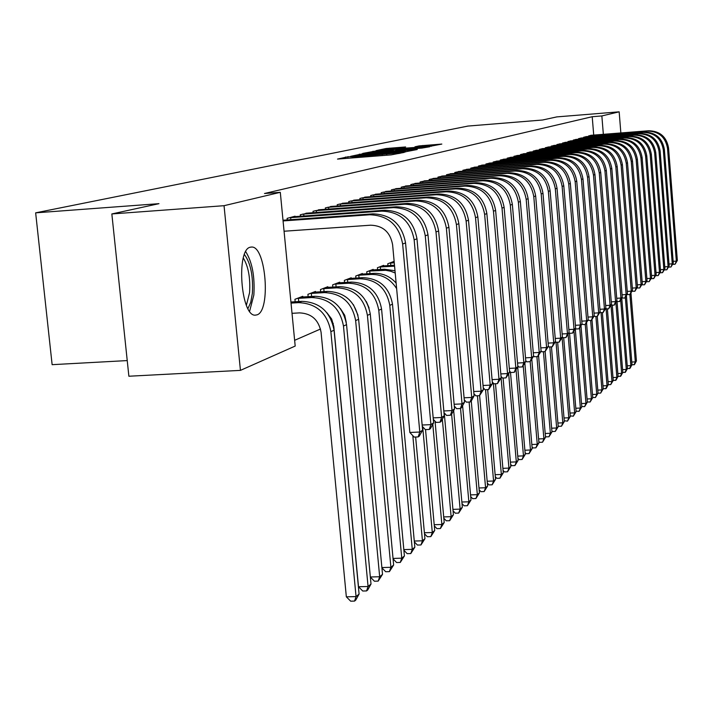 <?xml version="1.0" encoding="UTF-8"?>
<svg xmlns="http://www.w3.org/2000/svg" width="713" height="713" viewBox="0 0 713 713"><rect width="100%" height="100%" fill="white"/><g stroke="black" fill="none" stroke-linecap="round" stroke-linejoin="round"><path stroke-width="1.07" d="M348.247 156.717L337.525 159.079L391.116 154.881L404.351 152.377L354.771 156.851L348.247 156.717M256.974 314.861L255.263 315.155C240.825 316.59 235.914 249.497 250.308 247.206L251.769 247.037C266.056 246.333 270.993 311.109 256.974 314.861M405.626 146.958L386.107 148.509L376.081 150.621L428.95 146.53L441.828 144.071L419.11 145.898L414.984 146.798L431.312 145.817L421.347 146.976L382.4 149.828L405.626 146.958M593.715 135.087L592.209 116.718L264.496 193.508L280.298 192.323L295.191 346.063L240.441 370.377L224.042 205.692L280.298 192.323M592.209 116.718L601.852 115.934L619.16 111.825L620.854 132.948M240.441 370.377L128.875 376.232L111.843 213.945L158.963 203.668L35.65 212.839L467.986 126.058L542.566 120.007L556.835 116.896L619.16 111.825M111.843 213.945L224.042 205.692M363.104 153.705L350.618 156.334L403.308 152.19L417.132 149.543L363.104 153.705L363.184 154.561M362.694 153.42L376.66 150.853L429.725 146.753L421.9 148.081L397.319 150.14L394.378 150.782L396.517 150.701L417.257 149.231L362.703 153.482M35.65 212.839L52.129 364.673L127.235 360.582M586.639 136.611L583.608 137.27L583.653 137.841M576.425 139.418L573.261 140.096L573.314 140.693M565.765 142.342L562.459 143.055L562.504 143.678M554.616 145.399L551.158 146.147L551.211 146.798M542.95 148.598L539.322 149.382L539.376 150.069M530.722 151.958L526.925 152.778L526.987 153.491M517.905 155.47L513.913 156.334L513.975 157.083M504.439 159.168L500.25 160.069L500.321 160.862M490.294 163.054L485.883 163.999L485.954 164.837M475.393 167.136L470.749 168.143L470.83 169.026M459.698 171.45L454.787 172.501L454.876 173.437M443.121 175.995L437.942 177.109L438.032 178.107M425.599 180.808L420.117 181.984L420.215 183.036M407.052 185.906L401.241 187.154L401.339 188.268M387.373 191.307L381.205 192.635L381.312 193.82M393.861 262.019L393.808 261.466L387.756 263.783L387.925 265.655M366.473 197.046L359.905 198.455L360.02 199.729M373.229 269.951L373.175 269.362L366.732 271.831L366.919 273.819M344.219 203.16L337.222 204.667L337.347 206.021M351.277 278.4L351.215 277.767L344.352 280.387L344.548 282.526M320.476 209.684L313.007 211.289L313.141 212.741M327.864 287.401L327.802 286.724L320.467 289.531L320.681 291.813M295.102 216.654L295.057 216.191L287.107 218.374L287.25 219.934M302.838 297.027L302.767 296.305L294.924 299.3L295.164 301.759M294.629 340.315L320.511 329.023M332.748 323.684L333.283 323.452M315.565 292.134L315.494 291.43L307.909 294.335L308.141 296.706M308.007 213.107L300.271 214.765L300.423 216.28M339.762 282.82L339.7 282.17L332.606 284.888L332.811 287.089M332.543 206.369L325.315 207.92L325.449 209.328M362.427 274.104L362.373 273.498L355.725 276.038L355.912 278.106M355.52 200.059L348.746 201.512L348.862 202.822M383.701 265.922L383.647 265.352L377.409 267.74L377.587 269.674M377.079 194.132L370.715 195.496L370.831 196.726M397.355 188.562L391.375 189.854L391.482 191.004M416.454 183.321L410.813 184.533L410.911 185.612M434.484 178.366L429.155 179.516L429.244 180.532M451.516 173.696L446.481 174.774L446.57 175.737M467.648 169.266L462.88 170.291L462.96 171.2M482.942 165.068L478.414 166.04L478.485 166.904M497.46 161.085L493.155 162.011L493.227 162.822M511.257 157.297L507.166 158.179L507.237 158.954M524.394 153.696L520.499 154.534L520.561 155.265M536.907 150.256L533.199 151.058L533.253 151.762M548.85 146.985L545.302 147.743L545.365 148.411M560.249 143.857L556.871 144.587L556.924 145.22M571.158 140.862L567.922 141.557L567.967 142.172M581.594 138.001L578.493 138.67L578.537 139.249M591.585 135.256L588.617 135.898L588.662 136.459M603.35 134.329L601.852 115.934M353.71 155.835L405.545 151.495L367.186 154.213L353.71 155.835M379.45 151.432L369.182 152.627L374.815 152.413L393.442 150.416L379.45 151.432M292.018 313.328L299.54 312.882C311.51 313.417 318.675 319.861 321.064 332.213L346.34 596.826L356.054 596.603L330.868 331.661C327.294 313.105 316.519 303.426 298.551 302.642L291.029 303.105M359.094 594.045L355.769 600.052L354.548 601.086L356.054 596.603L359.094 594.045L334.058 330.235C330.502 311.759 319.781 302.134 301.884 301.349L290.922 302.018M354.548 601.086L350.671 601.175L346.34 596.826M284.068 231.235L370.68 225.192C382.917 225.611 390.225 232.099 392.605 244.666L409.832 432.47L419.797 432.033L402.64 243.998C399.066 225.121 388.086 215.379 369.708 214.773L283.07 220.932M422.613 430.162L419.271 436.16L418.139 436.926L419.797 432.033L422.613 430.162L405.554 242.937C401.998 224.149 391.072 214.453 372.765 213.855L283.008 220.237M418.139 436.926L414.164 437.096L409.832 432.47M326.955 312.802L331.661 319.05L333.818 326.59L358.505 586.737L368.068 586.505L371.01 584.027L346.554 324.656C343.069 306.501 332.516 297.045 314.905 296.287L300.663 297.107M297.063 298.489L298.426 298.346L298.738 301.546M371.01 584.027L367.748 589.936L366.562 590.925L368.068 586.505L343.47 326.037C339.967 307.793 329.37 298.301 311.688 297.535L298.426 298.346M366.562 590.925L362.748 591.024L358.505 586.737M370.341 576.986L379.673 576.746L382.516 574.357L358.621 319.272C355.199 301.421 344.825 292.125 327.481 291.394L313.462 292.214M309.977 293.542L311.323 293.408L311.617 296.492M382.516 574.357L378.175 581.113L379.673 576.746L355.644 320.6C352.204 302.677 341.785 293.337 324.379 292.606L311.323 293.408M340.351 308.542L344.718 315.289L346.26 322.374M378.175 581.113L374.414 581.211L370.35 577.084M289.273 217.777L290.646 217.643L290.842 219.684M422.141 425.028L430.91 424.636L414.155 239.835C410.643 221.288 399.85 211.725 381.776 211.137L290.646 217.643M433.629 422.827L430.349 428.718L429.262 429.449L430.91 424.636L433.629 422.827L416.971 238.819C413.478 220.353 402.729 210.834 384.726 210.246L292.927 216.779M429.262 429.449L425.34 429.618L422.265 426.312M302.374 214.194L303.72 214.06L303.907 216.03M433.174 417.871L441.641 417.488L425.269 235.825C421.829 217.599 411.214 208.196 393.424 207.626L303.72 214.06M444.261 415.732L441.053 421.526L440.001 422.23L441.641 417.488L444.261 415.732L427.987 234.844C424.565 216.69 413.995 207.331 396.276 206.77L305.904 213.232M440.001 422.23L436.142 422.408L433.317 419.351M244.434 254.55C250.655 263.106 253.293 276.029 252.366 293.319L250.744 302.312L247.946 308.56M246.395 305.244L249.586 292.606C250.477 278.061 248.391 266.537 243.32 258.044M249.612 311.242L253.855 295.004C254.942 276.501 252.233 262.063 245.735 251.689M381.883 567.557L390.902 567.307L393.647 564.999L370.288 314.068C366.937 296.51 356.714 287.375 339.646 286.671L325.832 287.482M322.463 288.765L323.782 288.631L324.067 291.608M393.647 564.999L389.405 571.63L390.902 567.307L367.409 315.36C364.04 297.722 353.782 288.551 336.643 287.838L323.782 288.631M353.425 304.692L357.979 315.244M389.405 571.63L385.697 571.719L381.91 567.851M393.032 558.431L401.758 558.181L404.414 555.953L381.571 309.041C378.273 291.76 368.22 282.785 351.402 282.09L337.793 282.901M334.54 284.148L335.832 284.015L336.108 286.884M404.414 555.953L400.269 562.45L401.758 558.181L378.781 310.28C375.475 292.936 365.377 283.917 348.497 283.221L335.832 284.015M366.304 301.546L369.111 308.043M400.269 562.45L396.615 562.548L393.077 558.912M315.03 210.736L316.358 210.602L316.536 212.501M443.834 410.955L452.006 410.581L435.999 231.948C432.631 214.025 422.185 204.791 404.681 204.239L316.358 210.602M454.546 408.888L451.391 414.574L450.375 415.26L452.006 410.581L454.546 408.888L438.629 231.003C435.278 213.151 424.877 203.963 407.435 203.41L318.444 209.8M450.375 415.26L446.579 415.429L443.985 412.622M327.267 207.385L328.577 207.26L328.746 209.087M454.136 404.271L462.033 403.897L446.383 228.205C443.067 210.576 432.8 201.503 415.554 200.968L328.577 207.26M464.484 402.266L461.391 407.854L460.411 408.513L462.033 403.897L464.484 402.266L448.923 227.287C445.625 209.738 435.393 200.692 418.219 200.166L330.574 206.485M460.411 408.513L456.668 408.692L454.297 406.098M403.825 549.598L412.266 549.349L414.841 547.183L392.489 304.166C389.253 287.17 379.352 278.337 362.783 277.669L349.37 278.471M346.224 279.674L347.498 279.549L347.757 282.321M414.841 547.183L410.786 553.564L412.266 549.349L389.788 305.369C386.544 288.302 376.607 279.434 359.976 278.765L347.498 279.549M410.786 553.564L407.185 553.662L403.888 550.258M339.112 204.141L340.395 204.025L340.564 205.79M464.092 397.801L471.73 397.444L456.418 224.577C453.165 207.242 443.049 198.312 426.08 197.795L340.395 204.025M474.1 395.858L471.07 401.348L470.117 401.989L471.73 397.444L474.1 395.858L458.869 223.695C455.643 206.422 445.563 197.537 428.656 197.02L342.311 203.267M470.117 401.989L466.436 402.168L464.27 399.797M396.125 283.07C390.002 276.279 382.569 273.052 373.808 273.382L360.582 274.184M357.534 275.352L358.791 275.227L359.04 277.901M396.633 288.622C390.528 278.943 382.008 274.22 371.081 274.443L358.791 275.227M414.28 541.042L422.444 540.793L424.939 538.698L420.964 544.955L417.426 545.062L414.351 541.871M420.964 544.955L422.444 540.793L412.818 435.661M424.939 538.698L415.634 437.033M350.582 201.013L351.839 200.888L351.999 202.599M473.726 391.544L481.115 391.187L466.124 221.075C462.933 204.016 452.978 195.237 436.258 194.729L351.839 200.888M483.414 389.654L479.51 395.679L481.115 391.187L483.414 389.654L468.503 220.21C465.331 203.223 455.411 194.48 438.753 193.981L353.675 200.166M479.51 395.679L475.883 395.849L473.913 393.683M395.002 270.762L384.476 269.229L371.446 270.022M368.487 271.154L369.726 271.029L369.967 273.632M395.207 273.008L390.581 271.207L385.742 270.307L369.726 271.029M424.395 532.754L432.301 532.513L434.725 530.481L430.83 536.613L427.337 536.72L424.485 533.743M430.83 536.613L432.301 532.513L422.675 426.757M434.725 530.481L425.545 429.609M361.687 197.973L362.926 197.849L363.077 199.506M483.049 385.483L490.205 385.136L475.526 217.679C472.389 200.888 462.585 192.252 446.115 191.761L362.926 197.849M492.433 383.647L488.61 389.556L490.205 385.136L492.433 383.647L477.835 216.85C474.706 200.13 464.947 191.521 448.53 191.031L364.682 197.153M488.61 389.556L485.036 389.735L483.245 387.765M394.494 265.227L381.972 265.994M379.102 267.09L380.323 266.974L380.555 269.487M394.574 266.163L380.323 266.974M434.199 524.723L441.864 524.474L444.208 522.504L440.393 528.529L436.953 528.645L434.297 525.864M440.393 528.529L441.864 524.474L432.791 424.324M444.208 522.504L435.046 421.223M372.444 195.032L373.665 194.907L373.808 196.512M492.077 379.61L499.011 379.263L484.635 214.39C481.551 197.866 471.899 189.364 455.66 188.883L373.665 194.907M501.168 377.828L497.424 383.639L499.011 379.263L501.168 377.828L486.863 213.588C483.797 197.127 474.181 188.66 458.004 188.179L375.35 194.23M497.424 383.639L493.904 383.808L492.291 382.025M394.191 262.001L392.186 262.09M389.405 263.15L390.599 263.035L390.822 265.468M394.271 262.794L390.599 263.035M443.7 516.925L451.133 516.684L453.406 514.768L449.671 520.695L446.276 520.802L443.816 518.208M449.671 520.695L451.133 516.684L442.345 419.191M453.406 514.768L444.235 412.889M382.872 192.171L384.075 192.064L384.218 193.606M500.829 373.915L507.549 373.576L493.458 211.2C490.428 194.934 480.918 186.565 464.921 186.102L384.075 192.064M509.643 372.186L505.972 377.89L507.549 373.576L509.643 372.186L495.624 210.424C492.612 194.212 483.129 185.879 467.184 185.416L385.688 191.405M505.972 377.89L502.505 378.059L501.052 376.455M452.915 509.367L460.126 509.127L462.336 507.264L458.673 513.084L455.322 513.2L453.049 510.784M458.673 513.084L460.126 509.127L451.614 414.173M462.336 507.264L453.664 410.474M392.997 189.408L394.173 189.293L394.316 190.79M509.314 368.398L515.829 368.06L502.014 208.116C499.038 192.091 489.662 183.847 473.895 183.393L394.173 189.293M517.861 366.714L514.26 372.32L515.829 368.06L517.861 366.714L504.118 207.358C501.15 191.387 491.81 183.188 476.097 182.733L395.724 188.66M514.26 372.32L510.838 372.489L509.545 371.045M461.864 502.023L468.86 501.783L470.999 499.982L467.407 505.704L464.11 505.811L462.006 503.574M467.407 505.704L468.86 501.783L460.536 408.433M470.999 499.982L462.603 405.67M402.809 186.726L403.977 186.61L404.111 188.063M517.54 363.033L523.859 362.712L510.312 205.121C507.389 189.328 498.155 181.218 482.594 180.772L403.977 186.61M525.829 361.402L522.308 366.91L523.859 362.712L525.829 361.402L512.353 204.381C509.439 188.651 500.232 180.567 484.733 180.131L405.465 185.995M522.308 366.91L518.93 367.088L517.781 365.796M470.544 494.902L477.336 494.662L479.421 492.906L475.901 498.53L472.639 498.645L470.696 496.569M475.901 498.53L477.336 494.662L469.118 402.034M479.421 492.906L471.266 400.982M412.346 184.114L413.495 184.007L413.62 185.416M525.526 357.837L531.657 357.516L518.369 202.207C515.49 186.654 506.382 178.66 491.043 178.232L413.495 184.007M533.574 356.242L530.115 361.669L531.657 357.516L533.574 356.242L520.347 201.494C517.486 185.995 508.405 178.036 493.12 177.599L414.921 183.41M530.115 361.669L526.782 361.839L525.775 360.698M478.976 487.977L485.571 487.737L487.594 486.034L484.145 491.56L480.927 491.676L479.136 489.76M484.145 491.56L485.571 487.737L477.452 395.777M487.594 486.034L479.617 395.599M421.606 181.583L422.729 181.476L422.854 182.84M533.279 352.783L539.233 352.472L526.194 199.382C523.36 184.052 514.385 176.182 499.252 175.754L422.729 181.476M541.087 351.233L537.691 356.571L539.233 352.472L541.087 351.233L528.11 198.695C525.294 183.419 516.346 175.567 501.266 175.148L424.101 180.897M537.691 356.571L534.411 356.741L533.529 355.742M487.175 481.239L493.583 481.008L495.544 479.35L492.157 484.787L488.984 484.902L487.344 483.138M492.157 484.787L493.583 481.008L485.553 389.708M495.544 479.35L487.665 389.61M430.599 179.123L431.713 179.016L431.828 180.344M540.802 347.882L546.586 347.57L533.787 196.645C531.007 181.53 522.148 173.767 507.219 173.357L431.713 179.016M548.395 346.366L545.062 351.616L546.586 347.57L548.395 346.366L535.659 195.968C532.878 180.906 524.055 173.179 509.171 172.769L433.032 178.455M545.062 351.616L541.827 351.785L541.06 350.93M495.134 474.698L501.364 474.457L503.28 472.853L499.947 478.2L496.818 478.316L495.312 476.694M499.947 478.2L501.364 474.457L493.378 383.229M503.28 472.853L495.49 383.728M439.342 176.726L440.438 176.628L440.554 177.911M548.119 343.105L553.743 342.801L541.176 193.972C538.431 179.079 529.697 171.423 514.964 171.022L440.438 176.628M555.498 341.634L552.227 346.803L553.743 342.801L555.498 341.634L542.985 193.321C540.258 178.473 531.55 170.853 516.863 170.452L441.712 176.084M552.227 346.803L549.028 346.973L548.386 346.242M502.879 468.334L508.939 468.093L510.802 466.534L507.531 471.792L504.439 471.917L503.066 470.428M507.531 471.792L508.939 468.093L501.087 377.979M510.802 466.534L503.102 378.033M447.844 174.4L448.932 174.302L449.038 175.55M555.231 338.47L560.694 338.176L548.35 191.387C545.65 176.69 537.032 169.15 522.495 168.758L448.932 174.302M562.397 337.035L559.188 342.124L560.694 338.176L562.397 337.035L550.115 190.745C547.424 176.102 538.832 168.589 524.34 168.197L450.144 173.776M559.188 342.124L556.033 342.293L555.48 341.661M510.419 462.131L516.31 461.899L518.119 460.375L514.911 465.562L511.854 465.678L510.606 464.323M514.911 465.562L516.31 461.899L508.681 373.933M518.119 460.375L510.463 372.079M456.115 172.145L457.185 172.038L457.291 173.259M562.138 333.96L567.459 333.666L555.329 188.865C552.673 174.373 544.162 166.931 529.812 166.548L457.185 172.038M569.117 332.561L565.962 337.57L567.459 333.666L569.117 332.561L557.04 188.241C554.393 173.803 545.917 166.387 531.613 166.013L458.361 171.53M565.962 337.57L562.842 337.739L562.334 337.16M517.745 456.106L523.476 455.874L525.24 454.386L522.085 459.493L519.073 459.609L517.941 458.379M522.085 459.493L523.476 455.874L516.06 369.976M525.24 454.386L517.7 366.99M464.172 169.944L465.224 169.837L465.322 171.022M568.867 329.566L574.036 329.281L562.12 186.414C559.5 172.118 551.104 164.783 536.934 164.409L465.224 169.837M575.658 328.203L572.548 333.14L574.036 329.281L575.658 328.203L563.787 185.808C561.176 171.557 552.816 164.248 538.689 163.883L466.347 169.346M572.548 333.14L569.473 333.31L569.001 332.766M524.884 450.233L530.463 450.001L532.183 448.557L529.082 453.584L526.105 453.7L525.089 452.586M529.082 453.584L530.463 450.001L523.253 366.099M532.183 448.557L524.848 363.184M472.006 167.796L473.04 167.698L473.147 168.847M575.409 325.297L580.444 325.012L568.733 184.025C566.149 169.917 557.86 162.68 543.867 162.314L473.04 167.698M582.022 323.969L578.965 328.827L580.444 325.012L582.022 323.969L570.355 183.437C567.78 169.382 559.527 162.163 545.579 161.806L474.127 167.216M578.965 328.827L575.935 328.996L575.498 328.497M531.836 444.511L537.263 444.279L538.939 442.871L535.891 447.826L532.95 447.942L532.041 446.944M535.891 447.826L537.263 444.279L530.187 361.616M538.939 442.871L531.809 359.459M479.635 165.71L480.66 165.612L480.758 166.735M581.781 321.135L586.683 320.859L575.159 181.699C572.619 167.778 564.438 160.639 550.623 160.282L480.66 165.612M588.216 319.834L585.221 324.629L586.683 320.859L588.216 319.834L576.746 181.129C574.215 167.252 566.06 160.14 552.281 159.783L481.703 165.14M585.221 324.629L581.817 324.335M538.6 438.932L543.894 438.709L545.525 437.336L542.531 442.212L539.625 442.336L538.823 441.445M542.531 442.212L543.894 438.709L536.898 356.607M545.525 437.336L538.582 355.814M487.077 163.678L488.084 163.58L488.182 164.667M587.984 317.08L592.761 316.813L581.434 179.444C578.92 165.701 570.846 158.651 557.201 158.304L488.084 163.58M594.25 315.814L591.309 320.538L592.761 316.813L594.25 315.814L582.976 178.883C580.471 165.184 572.423 158.161 558.814 157.814L489.091 163.125M591.309 320.538L587.975 320.28M545.204 433.495L550.365 433.272L551.951 431.935L549.001 436.748L546.131 436.864L545.418 436.089M549.001 436.748L550.365 433.272L543.431 351.705M551.951 431.935L545.133 351.571M494.323 161.691L495.321 161.601L495.41 162.662M594.036 313.132L598.679 312.864L587.539 177.234C585.061 163.669 577.084 156.717 563.609 156.37L495.321 161.601M600.141 311.893L597.236 316.545L598.679 312.864L600.141 311.893L589.036 176.69C586.576 163.17 578.626 156.236 565.177 155.897L496.284 161.156M597.236 316.545L593.974 316.331M551.63 428.201L556.666 427.978L558.217 426.677L555.311 431.41L552.477 431.534L551.862 430.848M555.311 431.41L556.666 427.978L549.803 346.937M558.217 426.677L551.461 346.848M557.905 423.032L562.807 422.809L564.322 421.543L561.47 426.214L558.662 426.329L558.136 425.75M561.47 426.214L562.807 422.809L556.024 342.285M564.322 421.543L557.637 342.204M564.028 417.987L568.805 417.773L570.284 416.526L567.477 421.133L564.259 420.768M567.477 421.133L568.805 417.773L562.076 337.632M570.284 416.526L563.671 337.695M569.99 413.059L574.66 412.854L576.104 411.642L573.332 416.178L570.231 415.902M573.332 416.178L574.66 412.854L568.101 334.433M576.104 411.642L569.553 333.301M575.819 408.255L580.373 408.05L581.781 406.865L579.063 411.348L576.059 411.151M579.063 411.348L580.373 408.05L573.974 331.287M581.781 406.865L575.284 328.88M581.505 403.558L585.961 403.353L587.334 402.203L584.651 406.624L581.755 406.508M584.651 406.624L585.961 403.353L579.714 328.203M587.334 402.203L580.988 325.85M587.066 398.977L591.407 398.772L592.753 397.649L590.106 402.007L587.316 401.972M590.106 402.007L591.407 398.772L585.266 324.593M592.753 397.649L586.558 322.873M501.382 159.757L502.371 159.667L502.46 160.701M599.918 309.282L604.455 309.023L593.483 175.086C591.05 161.691 583.172 154.828 569.847 154.489L502.371 159.667M605.872 308.078L603.02 312.659L604.455 309.023L605.872 308.078L594.954 174.56C592.521 161.209 584.669 154.364 571.389 154.035L503.298 159.24M603.02 312.659L599.82 312.472M508.271 157.876L509.242 157.787L509.332 158.794M605.667 305.529L610.078 305.271L599.285 172.992C596.888 159.765 589.098 152.983 575.935 152.662L509.242 157.787M611.469 304.344L608.661 308.872L610.078 305.271L611.469 304.344L600.72 172.475C598.323 159.293 590.56 152.537 577.441 152.208L510.143 157.368M608.661 308.872L605.524 308.72M514.991 156.04L515.954 155.951L516.034 156.931M611.264 301.866L615.569 301.617L604.945 170.951C602.574 157.885 594.883 151.192 581.879 150.871L515.954 155.951M616.923 300.717L614.16 305.173L615.569 301.617L616.923 300.717L606.335 170.443C603.973 157.421 596.309 150.746 583.341 150.434L516.818 155.541M614.16 305.173L611.086 305.048M521.551 154.249L522.495 154.151L522.576 155.113M616.727 298.292L620.925 298.043L610.462 168.954C608.127 156.049 600.524 149.445 587.672 149.124L522.495 154.151M622.244 297.169L619.526 301.572L620.925 298.043L622.244 297.169L611.825 168.464C609.49 155.603 601.915 149.008 589.098 148.696L523.333 153.758M619.526 301.572L616.513 301.474M527.95 152.493L528.886 152.404L528.966 153.34M622.057 294.808L626.157 294.558L615.854 167.011C613.545 154.258 606.032 147.734 593.323 147.422L528.886 152.404M627.44 293.703L624.766 298.052L626.157 294.558L627.44 293.703L617.182 166.53C614.873 153.821 607.387 147.315 594.713 147.003L529.688 152.021M624.766 298.052L621.807 297.981M534.197 150.782L535.124 150.701L535.205 151.611M627.253 291.403L631.263 291.162L621.112 165.113C618.831 152.511 611.406 146.067 598.84 145.764L535.124 150.701M632.52 290.325L629.873 294.612L631.263 291.162L632.52 290.325L622.404 164.65C620.132 152.083 612.734 145.657 600.203 145.354L535.891 150.318M631.771 362.044L635.319 361.865L629.9 294.594L626.977 294.567M540.302 149.115L541.22 149.026L541.292 149.917M632.333 288.079L636.246 287.838L626.246 163.259C623.991 150.808 616.656 144.436 604.232 144.142L541.22 149.026M637.475 287.027L634.873 291.252L636.246 287.838L637.475 287.027L627.511 162.805C625.265 150.39 617.948 144.035 605.56 143.741L541.96 148.661M634.873 291.252L632.021 291.243M592.494 394.494L596.736 394.298L598.047 393.193L595.444 397.498L592.744 397.533M595.444 397.498L596.736 394.298L590.649 320.574M598.047 393.193L592.004 319.95M546.265 147.484L547.165 147.404L547.236 148.268M637.297 284.826L641.112 284.594L631.255 161.45C629.035 149.142 621.781 142.841 609.49 142.555L547.165 147.404M642.315 283.801L639.748 287.972L641.112 284.594L642.315 283.801L632.493 161.004C630.274 148.732 623.046 142.448 610.791 142.163L547.878 147.038M639.748 287.972L636.95 287.99M597.797 390.118L601.941 389.922L603.225 388.843L600.658 393.095L598.047 393.202M600.658 393.095L601.941 389.922L595.908 316.625M603.225 388.843L597.28 316.519M552.094 145.889L552.985 145.808L553.056 146.655M642.137 281.653L645.871 281.43L636.156 159.685C633.964 147.511 626.789 141.29 614.633 141.005L552.985 145.808M647.039 280.646L644.516 284.772L645.871 281.43L647.039 280.646L637.36 159.249C635.176 147.11 628.019 140.907 615.898 140.621L553.671 145.461M644.516 284.772L641.771 284.808M602.975 385.84L607.03 385.644L608.287 384.592L606.255 388.362L603.189 388.906M605.756 388.781L607.03 385.644L601.05 312.775M608.287 384.592L602.387 312.695M557.789 144.338L558.662 144.249L558.734 145.078M646.878 278.551L650.523 278.328L640.942 157.956C638.777 145.924 631.682 139.775 619.659 139.49L558.662 144.249M651.664 277.571L649.178 281.644L650.523 278.328L651.664 277.571L642.119 157.528C639.962 145.532 632.886 139.4 620.898 139.115L559.331 143.91M649.178 281.644L646.477 281.697M608.046 381.651L612.004 381.464L613.233 380.43L610.738 384.574L608.234 384.69M610.738 384.574L612.004 381.464L606.086 309.023M613.233 380.43L607.387 308.943M563.35 142.814L564.224 142.734L564.286 143.536M651.504 275.521L655.069 275.307L645.621 156.263C643.482 144.374 636.468 138.286 624.57 138.01L564.224 142.734M656.183 274.558L653.732 278.578L655.069 275.307L656.183 274.558L646.771 155.844C644.641 143.99 637.645 137.921 625.782 137.645L564.865 142.395M653.732 278.578L651.076 278.658M613.002 377.56L616.87 377.373L618.073 376.357L616.094 380.047L613.162 380.573M615.613 380.448L616.87 377.373L610.988 305.226M618.073 376.357L612.28 305.289M568.796 141.326L569.66 141.245L569.723 142.03M656.022 272.553L659.507 272.339L650.194 154.614C648.081 142.85 641.139 136.834 629.374 136.566L569.66 141.245M660.603 271.608L658.179 275.583L659.507 272.339L660.603 271.608L651.325 154.204C649.213 142.475 642.297 136.477 630.559 136.21L570.275 140.916M658.179 275.583L655.577 275.681M617.85 373.559L621.638 373.371L622.814 372.382L620.854 376.018L617.975 376.535M620.381 376.419L621.638 373.371L615.88 302.624M622.814 372.382L617.066 301.715M574.117 139.864L574.972 139.784L575.034 140.559M660.452 269.657L663.856 269.443L654.668 152.992C652.582 141.361 645.711 135.417 634.071 135.149L574.972 139.784M664.926 268.73L662.537 272.66L663.856 269.443L664.926 268.73L655.773 152.6C653.687 140.996 646.843 135.069 635.23 134.802L575.569 139.472M662.537 272.66L659.98 272.776M622.592 369.637L626.299 369.45L627.449 368.487L625.515 372.088L622.699 372.596M625.051 372.471L626.299 369.45L620.675 300.075M627.449 368.487L621.745 298.096M579.33 138.438L580.177 138.358L580.23 139.115M664.774 266.822L668.108 266.609L659.044 151.414C656.985 139.908 650.185 134.026 638.661 133.768L580.177 138.358M669.159 265.913L666.798 269.79L668.108 266.609L669.159 265.913L660.122 151.022C658.072 139.552 651.29 133.688 639.793 133.429L580.747 138.055M666.798 269.79L664.284 269.933M627.226 365.796L630.853 365.617L631.985 364.673L630.069 368.229L627.315 368.728M629.624 368.612L630.853 365.617L625.354 297.562M631.985 364.673L626.406 295.619M584.428 137.048L585.266 136.967L585.32 137.707M669.008 264.042L672.27 263.837L663.331 149.873C661.29 138.491 654.57 132.671 643.162 132.413L585.266 136.967M673.295 263.159L670.969 266.992L672.27 263.837L673.295 263.159L664.382 149.489C662.35 138.135 655.648 132.333 644.267 132.083L585.81 136.664M670.969 266.992L668.5 267.143M634.098 364.833L635.319 361.865L636.424 360.938L634.534 364.459L631.834 364.949M636.424 360.938L630.969 293.186M589.419 135.684L590.248 135.604L590.302 136.326M673.152 261.323L676.343 261.127L667.52 148.357C665.505 137.092 658.848 131.335 647.556 131.085L590.248 135.604M677.35 260.459L675.059 264.247L676.343 261.127L677.35 260.459L668.553 147.983C666.539 136.753 659.908 131.014 648.643 130.764L590.774 135.31M675.059 264.247L672.626 264.398M345.689 158.446L345.555 157.012M400.18 153.304L400.127 152.725M372.881 156.316L372.747 154.873M354.86 157.725L354.771 156.851M359.272 157.377L359.192 156.504M371.633 156.414L371.509 155.14M382.293 155.577L382.213 154.694M386.731 155.229L386.651 154.347M398.995 153.571L398.941 152.992M359.432 154.953L359.352 154.115M373.068 152.038L372.997 151.254M376.731 151.664L376.66 150.853M393.38 151.111L393.326 150.452M419.173 146.548L419.11 145.898M422.747 146.263L422.684 145.505M386.179 149.258L386.107 148.509M389.761 148.892L389.69 148.117M298.551 302.642L301.884 301.349M330.868 331.661L334.058 330.235M369.708 214.773L372.765 213.855M402.64 243.998L405.554 242.937M311.688 297.535L314.905 296.287M343.47 326.037L346.554 324.656M324.379 292.606L327.481 291.394M355.644 320.6L358.621 319.272M381.776 211.137L384.726 210.246M414.155 239.835L416.971 238.819M393.424 207.626L396.276 206.77M425.269 235.825L427.987 234.844M336.643 287.838L339.646 286.671M367.409 315.36L370.288 314.068M348.497 283.221L351.402 282.09M378.781 310.28L381.571 309.041M404.681 204.239L407.435 203.41M435.999 231.948L438.629 231.003M415.554 200.968L418.219 200.166M446.383 228.205L448.923 227.287M359.976 278.765L362.783 277.669M389.788 305.369L392.489 304.166M426.08 197.795L428.656 197.02M456.418 224.577L458.869 223.695M371.081 274.443L373.808 273.382M436.258 194.729L438.753 193.981M466.124 221.075L468.503 220.21M381.838 270.254L384.476 269.229M446.115 191.761L448.53 191.031M475.526 217.679L477.835 216.85M392.266 266.199L394.503 265.334M455.66 188.883L458.004 188.179M484.635 214.39L486.863 213.588M464.921 186.102L467.184 185.416M493.458 211.2L495.624 210.424M473.895 183.393L476.097 182.733M502.014 208.116L504.118 207.358M482.594 180.772L484.733 180.131M510.312 205.121L512.353 204.381M491.043 178.232L493.12 177.599M518.369 202.207L520.347 201.494M499.252 175.754L501.266 175.148M526.194 199.382L528.11 198.695M507.219 173.357L509.171 172.769M533.787 196.645L535.659 195.968M514.964 171.022L516.863 170.452M541.176 193.972L542.985 193.321M522.495 168.758L524.34 168.197M548.35 191.387L550.115 190.745M529.812 166.548L531.613 166.013M555.329 188.865L557.04 188.241M536.934 164.409L538.689 163.883M562.12 186.414L563.787 185.808M543.867 162.314L545.579 161.806M568.733 184.025L570.355 183.437M550.623 160.282L552.281 159.783M575.159 181.699L576.746 181.129M557.201 158.304L558.814 157.814M581.434 179.444L582.976 178.883M563.609 156.37L565.177 155.897M587.539 177.234L589.036 176.69M569.847 154.489L571.389 154.035M593.483 175.086L594.954 174.56M575.935 152.662L577.441 152.208M599.285 172.992L600.72 172.475M581.879 150.871L583.341 150.434M604.945 170.951L606.335 170.443M587.672 149.124L589.098 148.696M610.462 168.954L611.825 168.464M593.323 147.422L594.713 147.003M615.854 167.011L617.182 166.53M598.84 145.764L600.203 145.354M621.112 165.113L622.404 164.65M604.232 144.142L605.56 143.741M626.246 163.259L627.511 162.805M609.49 142.555L610.791 142.163M631.255 161.45L632.493 161.004M614.633 141.005L615.898 140.621M636.156 159.685L637.36 159.249M619.659 139.49L620.898 139.115M640.942 157.956L642.119 157.528M624.57 138.01L625.782 137.645M645.621 156.263L646.771 155.844M629.374 136.566L630.559 136.21M650.194 154.614L651.325 154.204M634.071 135.149L635.23 134.802M654.668 152.992L655.773 152.6M638.661 133.768L639.793 133.429M659.044 151.414L660.122 151.022M643.162 132.413L644.267 132.083M663.331 149.873L664.382 149.489M647.556 131.085L648.643 130.764M667.52 148.357L668.553 147.983M251.769 247.037L250.709 247.108M348.024 158.259L347.917 157.136M375.323 156.12L375.216 154.988M405.59 151.976L405.545 151.495M393.505 151.103L393.442 150.416M431.356 146.299L431.312 145.817"/></g></svg>
